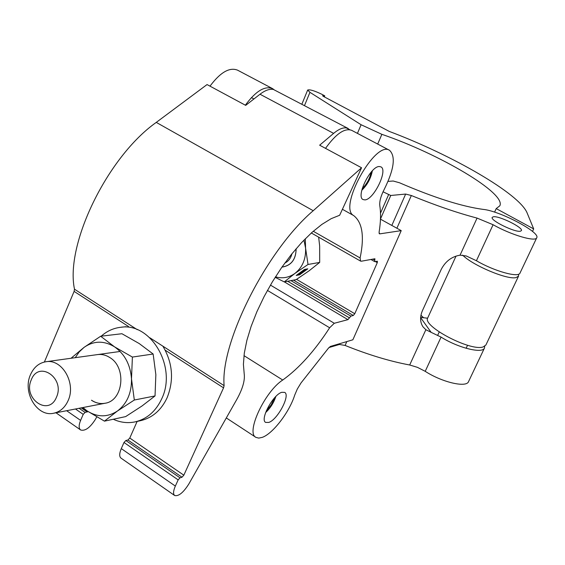 <?xml version="1.0" encoding="UTF-8"?>
<svg xmlns="http://www.w3.org/2000/svg" width="565" height="565" viewBox="0 0 565 565"><rect width="100%" height="100%" fill="white"/><g stroke="black" fill="none" stroke-linecap="round" stroke-linejoin="round"><path stroke-width="0.85" d="M493.302 216.791L492.228 217.37C489.869 220.272 515.146 232.695 520.422 231.198L521.382 230.633C523.571 227.653 498.839 215.484 493.302 216.791M420.621 317.629L431.144 332.34L425.869 329.713L423.051 326.902C420.028 322.34 419.809 316.944 422.401 310.715L441.286 269.293C445.531 261.256 451.788 256.552 460.051 255.182L466.287 255.973L476.422 260.733C494.142 271.158 518.684 278.001 520.005 273.057L536.743 237.752C540.578 232.314 499.714 210.844 483.153 209.389C461.718 206.472 433.835 197.602 399.526 182.778L393.198 181.012L388.07 181.386M383.035 191.775L390.754 195.483L405.649 194.063L411.341 195.518C435.375 205.363 457.283 212.885 477.065 218.09L493.09 224.729C511.085 234.955 535.669 242.201 536.743 237.752M328.879 347.588L339.417 344.459L345.102 345.448C368.394 354.813 389.928 361.325 409.689 364.99L417.443 367.349L425.219 371.332C442.105 382.336 466.513 387.978 468.562 381.573L484.488 347.984L484.714 346.281M431.144 332.34L441.067 337.107C458.208 347.934 482.658 353.944 484.488 347.984M427.627 318.194L420.635 317.424M423.672 317.805L420.932 315.242M496.204 208.605L499.82 205.794C506.523 193.357 439.429 153.934 381.869 134.329L361.099 124.738L309.938 92.328L307.671 90.033C309.74 89.319 314.408 90.718 321.69 94.214L324.755 95.831L322.643 95.662L323.046 96.191L389.25 131.412C452.049 154.987 519.567 193.781 527.166 213.054L533.685 228.91L496.204 208.605L494.573 212.143M462.629 255.133C472.721 265.43 507.264 279.965 516.036 277.606L518.55 276.137L485.9 345.003L483.202 346.917C470.581 351.698 421.794 325.956 427.754 317.848L456.019 256.122M518.55 276.137L518.515 274.251M357.433 133.382L361.099 124.738M324.324 96.876L324.755 95.831M532.505 231.417L533.685 228.91M268.771 422.436C277.556 419.788 290.629 395.119 284.661 392.385L281.78 392.308C273.107 394.532 259.632 419.774 265.677 422.415L268.771 422.436M364.884 199.89C373.719 199.812 388.261 169.924 380.895 166.866L379.292 166.527C370.576 166.068 355.618 196.641 363.083 199.558L364.884 199.89M262.329 437.345C272.98 433.588 289.499 411.92 294.697 395.161L297.289 389.066L301.018 382.943L328.237 348.421L330.348 346.451L352.864 339.791L401.221 230.633L379.708 233.875L379.059 232.448C380.739 222.207 380.987 213.302 379.8 205.738C379.32 201.5 380.831 195.97 384.348 189.148C394.109 169.338 395.846 156.399 389.568 150.325C375.153 140.007 337.835 207.779 353.612 215.533C362.412 222.328 364.58 236.467 360.103 257.958L360.59 261.108L361.409 261.207L374.92 258.756L374.687 261.616L377.406 261.221L377.286 262.64L354.771 313.723L353.295 315.489L350.907 316.11L347.934 319.649L334.289 323.272L329.635 327.771C314.726 350.851 299.09 368.267 282.733 380.026C264.787 391.489 245.577 432.91 255.931 437.367L258.742 438.108L262.329 437.345M273.87 89.545L272.471 88.578C264.731 85.633 255.698 91.17 245.351 105.189M272.337 88.507L237.519 70.145C229.475 67.023 220.301 72.362 209.996 86.155M401.221 230.633L380.471 219.163M389.455 150.269L351.656 130.331C344.65 127.803 335.942 133.813 325.525 148.362M339.657 215.251L331.175 218.669L321.859 224.418L311.965 232.399L301.767 242.42L291.568 254.222L281.688 267.464L272.429 281.751L264.081 296.639L256.913 311.675L251.128 326.386L246.891 340.328L244.306 353.097L243.409 364.34L244.193 373.762C245.097 380.302 242.653 388.819 236.862 399.328L188.781 484.071C183.343 492.616 178.646 496.444 174.705 495.54C173.024 494.135 173.229 490.978 175.341 486.077L178.159 479.876L180.009 477.828L181.987 477.227L183.83 475.186L223.549 387.844L224.107 385.641C220.251 342.496 266.807 250.182 313.222 210.717L361.558 167.763L339.657 215.251M44.388 362.024L74.114 291.392L74.495 289.209C64.954 244.567 107.414 156.837 156.265 122.393L207.051 84.566L245.69 105.373L260.006 94.235C265.084 90.358 269.533 88.754 273.347 89.425L348.252 128.537M349.82 129.696L346.324 127.923C342.807 127.436 338.569 129.258 333.618 133.375L319.649 145.198L361.558 167.763M96.756 416.942L95.245 419.618C89.92 427.818 85.054 431.279 80.647 429.986C78.683 428.397 78.669 425.198 80.604 420.395L83.217 414.343L85.103 412.429L88.034 411.553M137.126 421.434L129.78 438.052L127.923 440.015L125.854 440.509L123.989 442.487L121.284 448.603C119.279 453.448 119.194 456.626 121.044 458.144L174.627 495.491M56.479 397.181C65.335 378.056 38.724 359.99 31.301 379.793C22.558 398.572 48.738 416.97 56.479 397.181M30.489 374.687C33.794 367.278 38.921 362.963 45.857 361.755C62.037 358.549 76.36 383.254 68.118 400.613C64.954 407.598 60.144 411.8 53.696 413.227C37.121 417.274 22.261 392.287 30.489 374.687M101.213 336.182C106.877 331.147 113.311 328.187 120.514 327.312C150.82 322.099 177.304 367.123 161.696 398.841C155.834 411.306 147.027 418.976 135.282 421.843C127.81 423.418 120.472 422.556 113.275 419.251M162.882 346.183C172.721 362.864 174.126 380.047 167.113 397.746C161.279 410.134 152.508 417.754 140.819 420.614L135.282 421.843M105.048 403.248C100.323 404.088 95.817 403.078 91.53 400.218M91.474 400.232C95.76 403.092 100.273 404.102 105.005 403.262C123.269 400.875 126.878 367.617 109.892 357.603C105.938 355.039 101.792 354.043 97.47 354.601M104.454 421.144L117.421 411.03L134.322 400.02L131.497 378.861L132.394 357.066L114.54 346.839L100.655 336.246L121.92 333.724L139.23 343.569L153.143 354.015L155.855 374.673L155.036 395.938L142.034 405.967L125.635 416.603L104.454 421.144L86.911 410.79L82.532 407.619M100.655 336.246L84.079 347.355L71.529 357.843M134.322 400.02L155.036 395.938M132.394 357.066L153.143 354.015M75.251 357.68L79.192 351.939L84.079 347.355C93.825 340.66 103.981 340.49 114.54 346.839C124.78 354.1 130.43 364.778 131.497 378.861C131.702 392.95 127.005 403.671 117.421 411.03C107.421 417.486 97.251 417.401 86.911 410.79L82.914 407.549M361.777 190.292C367.321 184.903 370.845 178.413 372.349 170.821M371.17 172.113C369.828 178.505 366.847 183.999 362.221 188.597M265.621 412.591C270.402 408.092 273.813 402.725 275.84 396.489M274.583 397.817L271.207 404.837L266.285 410.882M291.943 253.756C290.841 258.184 288.454 261.305 284.781 263.113M304.443 269.441L296.244 275.452L299.641 274.809L307.812 268.827L304.443 269.441M318.646 237.152L319.663 245.959L319.684 262.407L308.024 264.477L294.859 273.467L284.28 281.914L275.155 277.33M319.684 262.407L309.062 270.826L296.187 279.604L284.28 281.914M305.298 238.748L305.58 248.141L308.024 264.477M281.914 267.139C291.215 265.677 295.961 259.526 296.152 248.692M275.466 276.843C282.422 278.792 288.885 277.669 294.859 273.467C302.466 267.436 306.039 258.989 305.58 248.141L303.963 240.118M281.963 267.068C291.194 265.599 295.912 259.49 296.124 248.727M297.465 274.555L299.288 274.216L306.251 269.11M299.288 274.216L299.641 274.809M425.869 329.713L409.689 364.99M477.065 218.09L460.051 255.182M411.341 195.518L396.891 228.239M346.818 341.578L345.102 345.448M441.067 337.107L425.219 371.332M388.543 194.763L380.499 213.182M390.754 195.483L380.478 218.98M405.649 194.063L391.827 225.442M339.763 343.661L339.417 344.459M493.09 224.729L476.422 260.733M377.688 144.061L381.869 134.329M304.542 105.493L309.938 92.328M353.612 215.533L342.404 209.29M360.103 257.958L313.257 231.255M329.635 327.771L267.422 290.41M282.733 380.026L243.974 355.639M354.771 313.723L296.561 279.364M353.295 315.489L293.489 280.127M350.907 316.11L290.954 280.621M349.417 317.876L287.656 281.257M347.934 319.649L284.365 281.9M334.289 323.272L270.444 285.099M379.708 233.875L379.108 233.536M374.807 260.19L372.851 259.081M377.286 262.64L375.365 261.546M66.635 410.713L80.604 420.395M75.47 408.996L83.217 414.343M79.093 408.29L85.103 412.429M81.233 407.874L87.229 412.005M260.006 94.235L333.618 133.375M121.284 448.603L175.341 486.077M123.989 442.487L178.159 479.876M125.854 440.509L180.009 477.828M127.923 440.015L181.987 477.227M129.78 438.052L183.83 475.186M74.114 291.392L128.516 326.506M165.227 350.201L223.549 387.844M74.495 289.209L137.267 329.67M149.831 337.764L224.107 385.641M156.265 122.393L313.222 210.717M301.915 104.101L307.671 90.033M467.566 345.257L466.139 348.28M439.231 331.987L437.734 335.229M255.818 437.296L226.304 417.938M360.59 261.108L311.322 232.978M374.687 261.616L370.873 259.448M55.963 412.782L80.555 429.93M45.857 361.755L101.17 354.086M101.206 354.086L104.779 353.591M104.822 353.584L108.367 353.09M108.402 353.083L111.919 352.595M111.955 352.595L115.444 352.108M115.479 352.108L118.94 351.628M118.982 351.621L120.112 351.465M53.696 413.227L105.034 403.255M120.514 327.312L126.115 326.69M253.953 98.946L251.411 97.59"/></g></svg>
